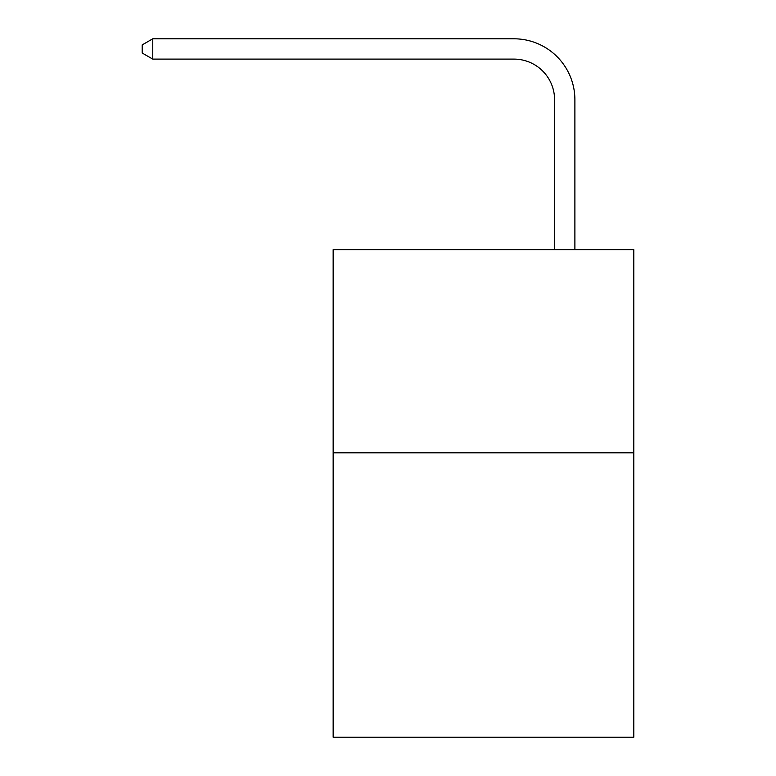 <?xml version="1.0" encoding="UTF-8"?>
<svg xmlns="http://www.w3.org/2000/svg" width="776" height="776" viewBox="0 0 776 776"><rect width="100%" height="100%" fill="white"/><g stroke="black" fill="none" stroke-linecap="round" stroke-linejoin="round"><path stroke-width="1.16" d="M633.798 452.806L633.798 737.2L333.156 737.2L333.156 249.659L633.798 249.659L633.798 452.806L333.156 452.806M554.578 249.659L554.578 99.745A40.624 40.624 94.8 0 0 513.945 59.112L152.765 59.112L142.202 53.02L142.202 44.892L152.765 38.8L513.945 38.8A60.945 60.945 -85.2 0 1 574.89 99.745L574.89 249.659M554.578 99.745A40.624 40.624 94.8 0 0 513.945 59.112A40.624 40.624 94.8 0 1 554.578 99.745A40.624 40.624 94.8 0 0 513.945 59.112A40.624 40.624 94.8 0 1 554.578 99.745A40.624 40.624 94.8 0 0 513.945 59.112A40.624 40.624 94.8 0 1 554.578 99.745A40.624 40.624 94.8 0 0 513.945 59.112A40.624 40.624 94.8 0 1 554.578 99.745A40.624 40.624 94.8 0 0 513.945 59.112A40.624 40.624 94.8 0 1 554.578 99.745A40.624 40.624 94.8 0 0 513.945 59.112A40.624 40.624 94.8 0 1 554.578 99.745A40.624 40.624 94.8 0 0 513.945 59.112A40.624 40.624 94.8 0 1 554.578 99.745A40.624 40.624 94.8 0 0 513.945 59.112A40.624 40.624 94.8 0 1 554.578 99.745A40.624 40.624 94.8 0 0 513.945 59.112A40.624 40.624 94.8 0 1 554.578 99.745A40.624 40.624 94.8 0 0 513.945 59.112A40.624 40.624 94.8 0 1 554.578 99.745A40.624 40.624 94.8 0 0 513.945 59.112M152.765 59.112L152.765 38.8L513.945 38.8"/></g></svg>
